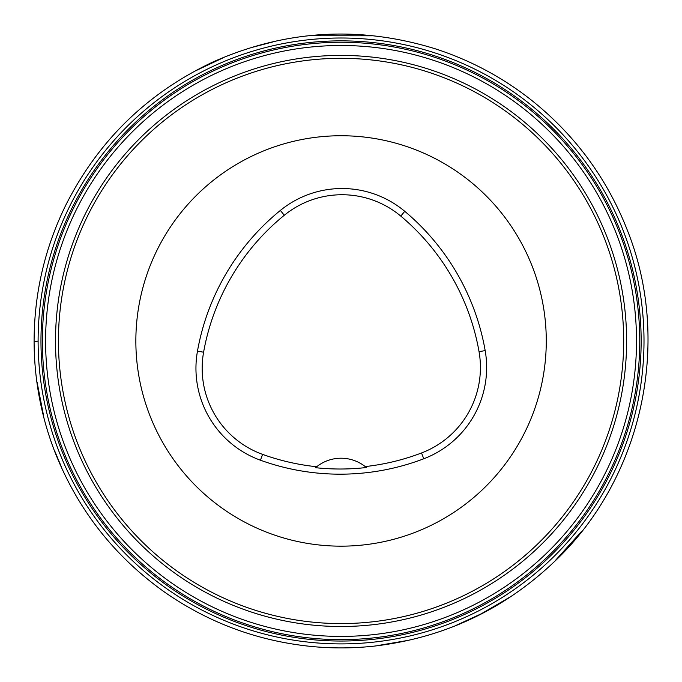<?xml version="1.0" encoding="UTF-8"?>
<svg xmlns="http://www.w3.org/2000/svg" width="682" height="682" viewBox="0 0 682 682"><rect width="100%" height="100%" fill="white"/><g stroke="black" fill="none" stroke-linecap="round" stroke-linejoin="round"><path stroke-width="1.02" d="M44.731 403.94A302.953 302.953 0 0 1 434.673 52.829A302.953 302.953 0 0 1 543.776 566.086A302.953 302.953 0 0 1 44.731 403.94A302.953 302.953 0 0 1 434.673 52.829A302.953 302.953 0 0 1 543.776 566.086A302.953 302.953 0 0 1 44.731 403.94M135.854 340.949A205.205 205.205 0 0 1 443.667 163.237A205.205 205.205 0 0 1 443.667 518.67A205.205 205.205 0 0 1 135.854 340.949M197.473 351.128A234.523 234.523 0 0 1 280.362 210.431A97.722 97.722 0 0 1 404.767 211.326A234.523 234.523 0 0 1 485.175 350.591A97.722 97.722 0 0 1 423.752 458.781A234.523 234.523 0 0 1 260.456 460.214A97.722 97.722 0 0 1 197.473 351.128L203.594 352.219A228.3 228.3 0 0 1 284.292 215.256A91.499 91.499 0 0 1 400.777 216.092A228.3 228.3 0 0 1 479.045 351.665A91.499 91.499 0 0 1 421.536 452.967A228.3 228.3 0 0 1 365.22 466.582L366.362 467.511A229.357 229.357 0 0 1 315.544 467.69L316.687 466.744A228.3 228.3 0 0 1 262.57 454.365A91.499 91.499 0 0 1 203.594 352.219M315.544 467.69A39.087 39.087 0 0 1 365.22 466.582M38.115 342.083L38.107 341.111M47.527 403.343A300.089 300.089 0 0 1 433.795 55.549A300.089 300.089 0 0 1 541.858 563.963A300.089 300.089 0 0 1 47.527 403.343M48.882 403.053A298.707 298.707 0 0 1 433.36 56.87A298.707 298.707 0 0 1 540.928 562.931A298.707 298.707 0 0 1 48.882 403.053M52.054 402.38A295.459 295.459 0 0 1 432.362 59.956A295.459 295.459 0 0 1 538.763 560.519A295.459 295.459 0 0 1 52.054 402.38M61.747 400.325A285.553 285.553 0 0 1 281.692 61.644A285.553 285.553 0 0 1 620.373 281.581A285.553 285.553 0 0 1 400.428 620.262A285.553 285.553 0 0 1 61.747 400.325M617.517 282.186A282.638 282.638 0 0 0 282.297 64.492A282.638 282.638 0 0 0 64.602 399.712A282.638 282.638 0 0 0 399.822 617.406A282.638 282.638 0 0 0 617.517 282.186M284.292 215.256L280.362 210.431M400.777 216.092L404.767 211.326M479.045 351.665L485.175 350.591M421.536 452.967L423.752 458.781M262.57 454.365L260.456 460.214M34.1 341.827C34.117 293.916 44.637 248.436 65.66 205.393C98.217 140.867 147.159 93.136 212.477 62.207C284.965 29.889 359.141 25.387 434.997 48.72C470.094 60.059 502.131 77.126 531.125 99.913C575.156 134.993 607.355 178.761 627.738 231.232C672.06 342.944 641.958 478.849 554.662 561.388C503.879 609.734 443.658 637.977 374.017 646.135C352.944 648.403 331.861 648.497 310.77 646.408C257.31 640.875 208.547 622.743 164.456 592.019C113.962 556.009 77.373 509.156 54.679 451.45C41.133 416.165 34.271 379.627 34.1 341.827L38.107 341.102M196.288 70.502L223.841 57.476M251.811 47.467L274.045 41.611M310.404 35.737L372.44 35.805M581.047 149.895L582.462 151.685M581.328 531.662L555.924 559.879M509.173 597.534L481.228 613.817L456.727 625.07M406.421 640.662L378.74 645.385M61.551 467.341L54.884 451.399M43.597 415.858L37.075 382.133"/></g></svg>
